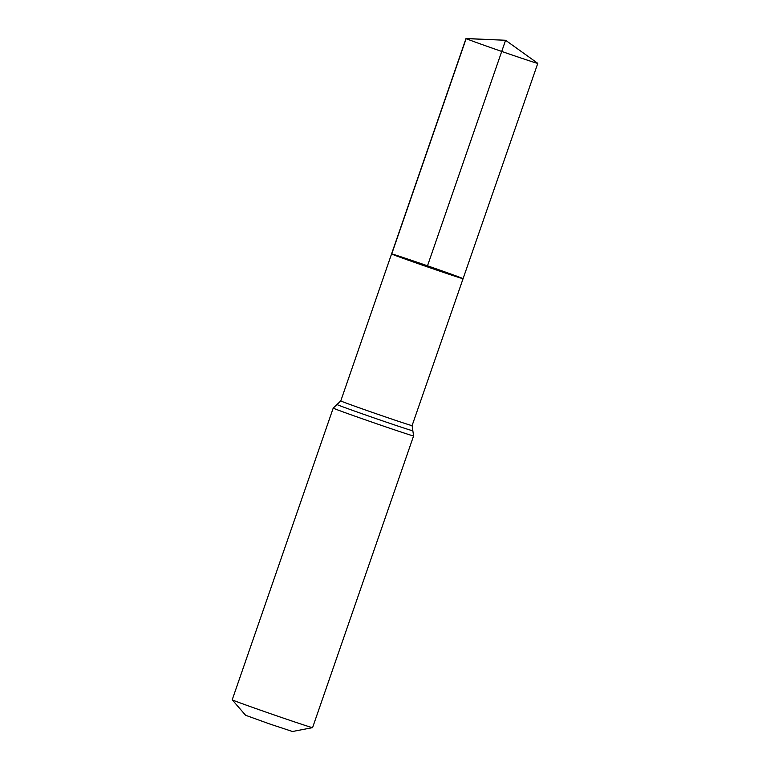 <?xml version="1.0" encoding="UTF-8"?>
<svg xmlns="http://www.w3.org/2000/svg" width="770" height="770" viewBox="0 0 770 770"><rect width="100%" height="100%" fill="white"/><g stroke="black" fill="none" stroke-linecap="round" stroke-linejoin="round"><path stroke-width="1.16" d="M232.213 699.815A42.523 0.597 19.1 0 0 232.367 699.901A42.523 0.597 19.1 0 0 273.571 714.743A42.523 0.597 19.1 0 0 312.572 727.64L292.485 731.5L269.741 723.983L245.611 715.272L232.213 699.815A42.523 0.597 19.1 0 1 232.213 699.795L333.217 408.09L340.783 400.91L391.574 253.917A37.836 0.529 19.1 0 0 391.709 254.013A37.836 0.529 19.1 0 0 428.803 267.373A37.836 0.529 19.1 0 0 463.078 278.682A37.836 0.529 19.1 0 0 427.504 265.804A37.836 0.529 19.1 0 0 391.574 253.917A37.836 0.529 19.1 0 0 391.709 254.013A37.836 0.529 19.1 0 0 428.803 267.373A37.836 0.529 19.1 0 0 463.078 278.682L537.787 63.361A37.98 0.529 19.1 0 0 537.758 63.323L505.592 40.271L427.331 266.295L391.709 254.013L466.158 38.606L505.592 40.271L466.062 38.5A37.98 0.529 19.1 0 0 466.014 38.51A37.98 0.529 19.1 0 0 466.158 38.606A37.98 0.529 19.1 0 0 503.387 52.014A37.98 0.529 19.1 0 0 537.787 63.361M312.572 727.64A42.523 0.597 19.1 0 0 312.582 727.631L413.596 435.926L412.094 425.608L463.078 278.682M340.783 400.91A37.74 0.529 19.1 0 0 340.918 401.006A37.74 0.529 19.1 0 0 377.916 414.327A37.74 0.529 19.1 0 0 412.094 425.608M333.217 408.09A42.523 0.597 19.1 0 0 333.372 408.206A42.523 0.597 19.1 0 0 375.077 423.211A42.523 0.597 19.1 0 0 413.596 435.926M337.01 404.491A40.136 0.558 19.1 0 0 337.144 404.606A40.136 0.558 19.1 0 0 376.867 418.899A40.136 0.558 19.1 0 0 412.845 430.757M391.574 253.917L466.014 38.51"/></g></svg>
